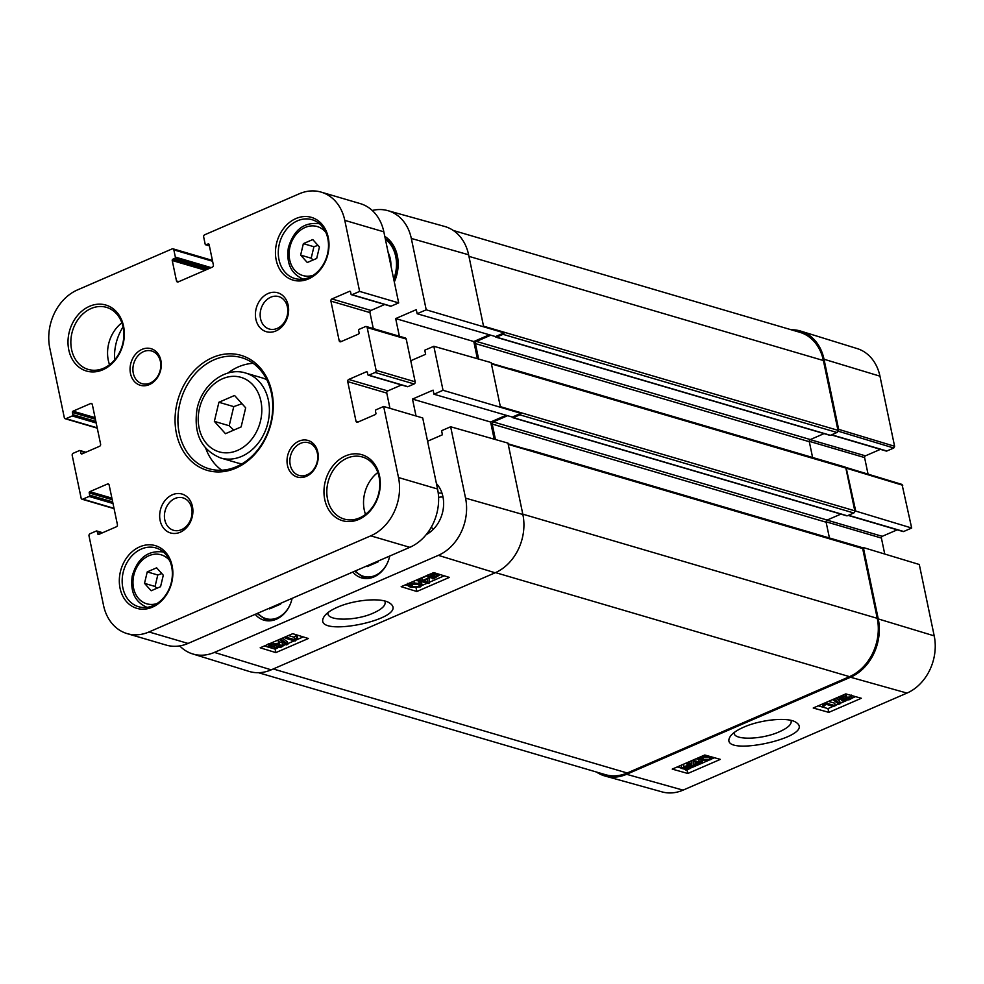 <?xml version="1.0" encoding="UTF-8"?>
<svg xmlns="http://www.w3.org/2000/svg" width="984" height="984" viewBox="0 0 984 984"><rect width="100%" height="100%" fill="white"/><g stroke="black" fill="none" stroke-linecap="round" stroke-linejoin="round"><path stroke-width="1.48" d="M316.7 258.435L307.303 262.507L300.637 255.114L303.367 243.638L312.764 239.567L319.431 246.972L316.7 258.435M300.637 255.114L311.19 258.214L313.072 260.01M317.955 245.348L313.908 246.738L303.367 243.638M313.908 246.738L311.19 258.214M241.129 426.921L225.471 433.698L214.364 421.373L218.903 402.259L234.561 395.482L245.668 407.807L241.129 426.921M242.076 463.796A44.268 35.486 106.4 0 1 237.058 462.8L220.662 457.978A44.268 35.486 -73.6 0 0 241.683 456.379A44.268 35.486 -73.6 0 0 269.345 412.751A44.268 35.486 -73.6 0 0 245.619 373.034C225.275 366.417 201.425 384.965 196.984 409.467C193.479 433.809 201.363 449.971 220.662 457.978M245.619 373.034L262.027 377.856A44.268 35.486 106.4 0 1 266.787 379.738M214.364 421.373L229.198 425.74L233.725 430.119M241.966 403.698L233.749 406.626L218.903 402.259M233.749 406.626L229.198 425.74M280.834 603.229L280.625 604.114L269.616 608.875L269.112 608.309M378.434 560.929L378.225 561.803L367.216 566.575L366.712 566.009M388.176 252.605A27.244 21.845 106.4 0 1 390.919 265.766M385.371 239.21A34.046 27.294 106.4 0 1 393.723 279.161M385.261 238.645A34.046 27.294 106.4 0 1 394.166 281.289M394.313 282.014A36.088 28.942 -73.6 0 0 384.781 236.357M114.624 359.91A45.104 36.162 106.4 0 1 123.037 326.934M192.581 653.905L248.952 671.371A45.965 36.851 106.4 0 0 271.203 669.846L495.137 572.786A45.965 36.851 106.4 0 0 522.873 514.484L507.965 443.108L450.647 426.761L465.555 498.138A45.104 36.162 106.4 0 1 438.347 555.345L214.401 652.404A45.104 36.162 106.4 0 1 192.581 653.905A45.104 36.162 106.4 0 1 179.728 645.898M450.647 426.761L441.582 430.697L442.431 434.78L427.573 441.226M416.035 415.998L412.493 399.073L433.108 390.144L433.956 394.227L443.034 390.291L520.893 413.354A1.697 1.365 106.4 0 1 519.847 414.83L513.341 417.659A1.021 0.824 106.4 0 1 512.332 417.068L433.956 394.227M510.29 368.926A1.697 1.365 106.4 0 1 511.077 368.877L844.985 467.006A1.697 1.365 -73.6 0 1 845.625 467.486A1.697 1.365 106.4 0 1 845.859 468.052L854.788 510.819L500.339 406.638L491.151 362.629L433.833 346.282L443.034 390.291M433.833 346.282L424.768 350.206L425.617 354.302L410.758 360.734M399.369 336.245L395.679 318.582L416.293 309.652L417.142 313.736L426.22 309.812L504.079 332.863A1.697 1.365 106.4 0 1 503.033 334.351L496.526 337.168A1.021 0.824 106.4 0 1 495.518 336.577L417.142 313.736M372.259 210.478A45.104 36.162 106.4 0 1 387.708 210.613A45.104 36.162 106.4 0 1 411.312 238.435L426.22 309.812M436.429 483.587A30.652 24.563 106.4 0 1 426.17 534.669M355.531 570.855A24.182 19.385 106.4 0 0 375.138 575.492A24.182 19.385 106.4 0 0 389.701 556.046A26.224 21.021 106.4 0 1 361.509 577.866A26.224 21.021 106.4 0 1 352.813 572.024M257.931 613.155A24.182 19.385 106.4 0 0 277.525 617.792A24.182 19.385 106.4 0 0 292.1 598.346A26.224 21.021 106.4 0 1 263.909 620.166A26.224 21.021 106.4 0 1 255.213 614.323M390.217 305.926A1.021 0.824 -73.6 0 0 391.091 306.184L398.68 302.887L383.834 231.83A45.965 36.851 -73.6 0 0 360.193 203.59L321.141 192.114A45.965 36.851 106.4 0 1 344.781 220.355L359.627 291.412L352.038 294.696A1.021 0.824 106.4 0 1 351.017 294.105L350.562 291.904A1.021 0.824 -73.6 0 0 349.554 291.313L331.928 298.952A1.697 1.365 -73.6 0 0 330.907 301.116L339.185 340.735A1.697 1.365 -73.6 0 0 340.858 341.719L358.483 334.08A1.021 0.824 -73.6 0 0 359.099 332.776L358.643 330.575A1.021 0.824 106.4 0 1 359.258 329.283L365.494 326.577A1.697 1.365 106.4 0 1 367.18 327.561L376.109 370.328A1.697 1.365 106.4 0 1 375.088 372.481L368.852 375.187A1.021 0.824 106.4 0 1 367.832 374.596L367.376 372.395A1.021 0.824 -73.6 0 0 366.368 371.804L348.742 379.443A1.697 1.365 -73.6 0 0 347.721 381.608L355.999 421.213A1.697 1.365 -73.6 0 0 357.672 422.197L375.298 414.559A1.021 0.824 -73.6 0 0 375.913 413.268L375.457 411.066A1.021 0.824 106.4 0 1 376.072 409.774L383.662 406.478L398.508 477.535A45.965 36.851 106.4 0 1 370.771 535.837L149.002 631.962A45.965 36.851 106.4 0 1 127.17 633.622A45.965 36.851 106.4 0 1 103.529 605.381L89.015 535.899A1.697 1.365 106.4 0 1 90.048 533.734L96.284 531.028A1.021 0.824 106.4 0 1 97.293 531.618L97.748 533.82A1.021 0.824 -73.6 0 0 98.757 534.41L116.383 526.772A1.697 1.365 -73.6 0 0 117.416 524.62L109.138 485.001A1.697 1.365 -73.6 0 0 107.453 484.017L89.827 491.656A1.021 0.824 -73.6 0 0 89.212 492.947L89.679 495.149A1.021 0.824 106.4 0 1 89.052 496.453L82.816 499.146A1.697 1.365 106.4 0 1 81.143 498.162L72.201 455.407A1.697 1.365 106.4 0 1 73.234 453.255L79.47 450.549A1.021 0.824 106.4 0 1 80.479 451.139L80.934 453.341A1.021 0.824 -73.6 0 0 81.943 453.932L99.569 446.293A1.697 1.365 -73.6 0 0 100.602 444.128L92.324 404.522A1.697 1.365 -73.6 0 0 90.639 403.538L73.013 411.177A1.021 0.824 -73.6 0 0 72.398 412.468L72.853 414.67A1.021 0.824 106.4 0 1 72.238 415.961L66.002 418.667A1.697 1.365 106.4 0 1 64.317 417.683L49.803 348.201A45.965 36.851 106.4 0 1 77.539 289.886L172.163 248.878A1.697 1.365 106.4 0 1 173.848 249.875L175.349 257.095A1.021 0.824 106.4 0 1 174.734 258.398L172.84 259.222A1.021 0.824 -73.6 0 0 172.225 260.514L176.493 280.944A1.697 1.365 -73.6 0 0 178.178 281.928L212.335 267.131A1.697 1.365 -73.6 0 0 213.368 264.967L209.1 244.536A1.021 0.824 -73.6 0 0 208.091 243.946L206.185 244.77A1.021 0.824 106.4 0 1 205.176 244.18L203.663 236.947A1.697 1.365 106.4 0 1 204.697 234.782L299.308 193.774A45.965 36.851 106.4 0 1 321.141 192.114M373.293 328.582L369.959 312.592A1.697 1.365 106.4 0 1 370.98 310.44L384.707 304.487M407.032 386.404A1.021 0.824 -73.6 0 0 407.905 386.663L414.141 383.957A1.697 1.365 -73.6 0 0 415.162 381.804L406.232 339.049A1.697 1.365 -73.6 0 0 405.359 338.004L366.306 326.516M389.959 408.335L386.773 393.083A1.697 1.365 106.4 0 1 387.794 390.919L401.521 384.965M127.17 633.622L166.222 645.098A45.965 36.851 -73.6 0 0 188.055 643.438L409.824 547.325A45.965 36.851 -73.6 0 0 437.56 489.011L422.714 417.954L383.662 406.478M212.433 260.526A1.697 1.365 -73.6 0 0 212.027 260.305L172.963 248.817M270.723 297.217A16.888 13.542 106.4 0 1 278.743 296.602A16.888 13.542 106.4 0 1 286.959 316.627A16.888 13.542 106.4 0 1 269.21 329.013A16.888 13.542 106.4 0 1 260.17 313.859A16.888 13.542 106.4 0 1 270.723 297.217M174.992 498.482A16.888 13.542 106.4 0 1 183.012 497.879A16.888 13.542 106.4 0 1 191.228 517.891A16.888 13.542 106.4 0 1 173.479 530.278A16.888 13.542 106.4 0 1 164.439 515.124A16.888 13.542 106.4 0 1 174.992 498.482M172.372 494.767A20.295 16.273 -73.6 0 0 164.254 528.937A20.295 16.273 -73.6 0 0 192.237 516.809A20.295 16.273 -73.6 0 0 172.372 494.767M268.115 293.503A20.295 16.273 -73.6 0 0 259.985 327.66A20.295 16.273 -73.6 0 0 287.968 315.532A20.295 16.273 -73.6 0 0 268.115 293.503M298.952 441.139A19.065 15.289 -73.6 0 0 291.325 473.243A19.065 15.289 -73.6 0 0 317.623 461.853A19.065 15.289 -73.6 0 0 298.952 441.139M139.79 546.809A32.693 26.211 -73.6 0 0 126.702 601.851A32.693 26.211 -73.6 0 0 171.782 582.307A32.693 26.211 -73.6 0 0 139.79 546.809M89.544 306.295A34.391 27.577 -73.6 0 0 75.78 364.203A34.391 27.577 -73.6 0 0 123.209 343.65A34.391 27.577 -73.6 0 0 89.544 306.295M212.593 357.536A59.926 48.044 -73.6 0 0 188.608 458.446A59.926 48.044 -73.6 0 0 271.264 422.628A59.926 48.044 -73.6 0 0 212.593 357.536M345.507 455.936A34.391 27.577 -73.6 0 0 331.743 513.845A34.391 27.577 -73.6 0 0 379.172 493.291A34.391 27.577 -73.6 0 0 345.507 455.936M295.913 218.559A32.693 26.211 -73.6 0 0 282.838 273.601A32.693 26.211 -73.6 0 0 327.918 254.069A32.693 26.211 -73.6 0 0 295.913 218.559M142.004 349.382A19.065 15.289 -73.6 0 0 134.377 381.497A19.065 15.289 -73.6 0 0 160.675 370.095A19.065 15.289 -73.6 0 0 142.004 349.382M300.514 443.366A17.023 13.653 106.4 0 1 308.607 442.751A17.023 13.653 106.4 0 1 316.897 462.935A17.023 13.653 106.4 0 1 299.001 475.42A17.023 13.653 106.4 0 1 289.874 460.143A17.023 13.653 106.4 0 1 300.514 443.366M143.566 351.62A17.023 13.653 106.4 0 1 151.659 351.005A17.023 13.653 106.4 0 1 159.949 371.189A17.023 13.653 106.4 0 1 142.053 383.674A17.023 13.653 106.4 0 1 132.926 368.397A17.023 13.653 106.4 0 1 143.566 351.62M297.488 220.797A30.652 24.563 106.4 0 1 312.039 219.69A30.652 24.563 106.4 0 1 326.971 256.012A30.652 24.563 106.4 0 1 294.757 278.497A30.652 24.563 106.4 0 1 278.324 250.994A30.652 24.563 106.4 0 1 297.488 220.797M141.352 549.035A30.652 24.563 106.4 0 1 155.903 547.928A30.652 24.563 106.4 0 1 170.835 584.262A30.652 24.563 106.4 0 1 138.621 606.734A30.652 24.563 106.4 0 1 122.2 579.244A30.652 24.563 106.4 0 1 141.352 549.035M377.831 472.48A32.349 25.928 -73.6 0 0 365.507 514.386M347.069 458.163A32.349 25.928 106.4 0 1 362.432 456.994A32.349 25.928 106.4 0 1 378.188 495.346A32.349 25.928 106.4 0 1 344.191 519.072A32.349 25.928 106.4 0 1 326.848 490.044A32.349 25.928 106.4 0 1 347.069 458.163M121.856 322.838A32.349 25.928 -73.6 0 0 109.544 364.744M91.106 308.521A32.349 25.928 106.4 0 1 106.469 307.352A32.349 25.928 106.4 0 1 122.225 345.704A32.349 25.928 106.4 0 1 88.228 369.43A32.349 25.928 106.4 0 1 70.885 340.402A32.349 25.928 106.4 0 1 91.106 308.521M214.168 359.763A57.884 46.408 106.4 0 1 241.646 357.672A57.884 46.408 106.4 0 1 269.85 426.293A57.884 46.408 106.4 0 1 209.002 468.753A57.884 46.408 106.4 0 1 177.981 416.81A57.884 46.408 106.4 0 1 214.168 359.763M253.146 363.33A57.884 46.408 -73.6 0 0 238.374 366.884A57.884 46.408 -73.6 0 0 227.808 373.108M205.718 448.273A57.884 46.408 -73.6 0 0 221.732 470.217M398.68 302.887L359.627 291.412M280.895 645.455L280.182 646.845L276.442 647.337L277.119 645.959L281.363 645.799M276.935 643.893L276.184 645.639L271.387 646.267L272.174 644.495L277.599 644.372M271.141 645.074L271.387 646.267L270.723 645.787M269.69 647.005C268.029 646.414 268.534 645.479 271.203 644.212L278.656 643.155L278.534 645L283.367 645.283L282.039 642.183L282.568 644.704C283.995 645.209 283.527 646.021 281.19 647.128L274.708 648.087L274.757 646.636L269.69 647.005L268.214 643.794M274.708 648.087L274.757 646.636M277.107 640.449L279.05 641.285L279.567 643.794L278.128 640.633M279.235 642.195L282.039 642.183M287.857 644.336L286.504 644.914L280.342 640.24L281.682 639.661L287.857 644.336L287.328 641.814L282.469 638.136M280.12 639.145L280.342 640.24M281.461 638.567L281.682 639.661M286.996 637.484L294.634 639.723L296.516 637.853L297.672 638.198L295.138 641.076L285.335 638.198L286.996 637.484L286.75 636.279M288.435 635.541L294.105 637.214L294.634 639.723M294.105 637.214L295.987 635.344L296.516 637.853M295.987 635.344L297.156 635.689L297.672 638.198M285.077 636.992L285.335 638.198M423.44 580.917L427.696 579.084L427.856 582.221L423.44 580.917M426.687 579.514L427.302 579.256M427.327 579.699L427.856 582.221M422.345 580.597L428.224 578.051L429.319 578.371L429.467 582.909L428.101 583.5L421.779 581.642L419.947 582.442L418.852 582.11L420.685 581.323L418.348 580.634L420.008 579.908L422.345 580.597L421.816 578.088L427.696 575.542L428.224 578.051M429.184 577.682L429.319 578.371M427.696 575.542L428.323 575.726M418.557 580.695L418.852 582.11M418.077 579.355L418.348 580.634M419.738 578.641L420.008 579.908M432.111 575.136L433.046 577.657L429.959 576.735M430.648 575.812L430.98 577.411L431.459 575.394L433.907 574.705L433.046 577.657M433.981 577.571L434.83 574.607L438.003 575.542L433.981 577.571M433.649 578.715L428.606 577.067L430.709 575.197L435.174 573.414L434.977 574.115L439.344 575.209L433.649 578.715M432.554 578.186L432.702 578.863M433.698 572.59L449.368 577.399L416.835 591.495L401.164 586.685L433.698 572.59L434.03 574.238M434.042 572.7L434.227 573.561M417.905 584.324L420.353 585.664L419.221 586.661L412.505 586.661L410.094 585.431L411.201 584.324L417.905 584.324M411.804 584.102L418.692 584.152M420.193 586.956L410.795 587.411L408.188 585.874L410.217 584.029L414.301 582.995L419.627 583.586L422.234 585.111L420.193 586.956M415.568 580.449L418.606 580.929M421.152 581.913L422.234 585.111M264.401 645.959L275.126 649.12L277.267 648.185M283.343 645.553L285.889 644.446M287.709 643.659L294.253 640.818M296.196 639.981L303.257 636.919M405.371 584.865L408.151 585.677M422.234 585.357L427.154 583.229M429.442 582.233L444.227 575.824M275.852 652.601L260.182 647.792L292.715 633.684L308.386 638.505L275.852 652.601L275.126 649.12M416.835 591.495L416.097 588.014M384.769 601.052L385.138 602.073C385.593 605.689 381.644 609.354 373.293 613.081C356.479 620.83 328.41 621.248 327.918 613.708L327.869 612.688M337.401 607.251C331.165 610.006 326.873 612.909 324.536 615.959C307.303 640.338 414.768 618.333 389.111 602.712C380.796 597.423 354.092 599.773 337.401 607.251M442.025 493.23A20.147 16.15 -73.6 0 0 438.249 493.193M429.073 530.77A20.147 16.15 -73.6 0 0 430.721 531.655M433.661 528.949A16.74 13.419 106.4 0 1 431.201 527.338M438.581 497.424A16.74 13.419 106.4 0 1 443.021 497.092M504.079 332.863L495.518 336.577M490.807 335.187L476.428 341.423A1.697 1.365 -73.6 0 0 475.407 343.588L478.63 359.049M489.392 334.781L473.796 341.534L477.375 358.693M511.077 368.877A1.697 1.365 106.4 0 1 511.705 369.332L491.299 363.342M395.679 318.582L473.796 341.534M520.893 413.354L512.332 417.068M507.621 415.678L493.242 421.915A1.697 1.365 -73.6 0 0 492.221 424.067L495.444 439.541M506.207 415.26L490.61 422.025L494.189 439.184M527.104 449.405A1.697 1.365 106.4 0 1 528.519 449.823L508.113 443.833M412.493 399.073L490.61 422.025M829.574 435.051A1.021 0.824 -73.6 0 0 830.447 435.309L836.954 432.48A1.697 1.365 -73.6 0 0 837.999 430.992A1.697 1.365 106.4 0 0 837.974 430.328L483.525 326.159L468.618 254.782L411.312 238.435M863.349 547.559L878.257 618.924A45.965 36.851 106.4 0 1 850.533 677.238L626.587 774.297A45.965 36.851 106.4 0 1 605.172 776.069L662.035 791.886A45.104 36.162 -73.6 0 0 683.044 790.14L906.99 693.08A45.104 36.162 -73.6 0 0 934.21 635.873L919.29 564.496L863.349 547.559L862.427 547.965A1.697 1.365 106.4 0 1 862.673 548.543L877.248 618.333A45.965 36.851 106.4 0 1 849.524 676.648L627.202 772.994A45.965 36.851 106.4 0 1 605.369 774.654L258.485 672.699M862.427 547.965A1.697 1.365 -73.6 0 0 861.799 547.498L527.891 449.356M846.388 515.53A1.021 0.824 -73.6 0 0 847.261 515.788L853.768 512.971A1.697 1.365 -73.6 0 0 854.813 511.495L855.736 511.09L911.676 528.027L902.045 484.436L846.105 467.498L855.736 511.09M854.788 510.819A1.697 1.365 106.4 0 1 854.813 511.495M387.708 210.613L444.571 226.431A45.965 36.851 106.4 0 1 468.618 254.782M829.426 537.977L826.13 522.209A1.697 1.365 106.4 0 1 827.15 520.044L840.877 514.103M812.599 457.498L809.315 441.718A1.697 1.365 106.4 0 1 810.336 439.565L824.063 433.612M453.292 230.465L799.758 332.284A45.965 36.851 106.4 0 1 823.399 360.525L837.974 430.328M605.172 776.069A45.965 36.851 106.4 0 1 596.452 772.034M791.259 329.788A45.965 36.851 106.4 0 1 800.779 331.116A45.965 36.851 106.4 0 1 824.014 359.234L838.651 429.344L837.999 430.992M697.656 762.748L693.413 764.58L693.265 761.518L697.656 762.748M698.751 763.055L692.871 765.601L691.777 765.294L691.654 760.841L693.019 760.251L699.316 762.022L702.244 761.542L700.423 762.329L702.748 762.981L701.088 763.707L698.751 763.055M691.186 760.89L691.777 765.294M696.119 758.75L698.788 759.5L699.316 762.022M700.866 759.919L701.149 761.235M701.973 760.238L702.244 761.542M702.01 760.411L702.748 762.981M687.927 766.45L688.406 768.676L687.189 768.934L688.05 766.032L691.137 766.905M690.116 766.253L689.636 768.233L688.406 768.676M687.865 766.155L689.095 765.724M687.127 766.118L686.266 769.033L683.105 768.147L687.127 766.118M684.63 766.487L685.75 766.413M685.725 766.511L686.266 769.033M684.692 766.794L685.171 769.008M687.459 764.999L692.49 766.573L690.374 768.418L685.922 770.201L686.119 769.513L681.764 768.492L683.917 766.622L687.263 765.65L686.98 762.723M687.877 762.329L688.406 764.839M687.668 763.006L691.383 763.461M685.774 769.537L685.922 770.201M681.764 768.492L681.223 765.97L681.9 764.925M685.319 763.436L686.734 763.129L687.263 765.65M839.524 697.681L839.709 698.542L840.422 697.176L844.174 696.66L843.485 698.025L839.254 698.209M843.411 698.874L843.657 700.042L844.42 698.32L849.204 697.668L848.417 699.403L842.993 699.575M849.204 697.668L849.869 698.136M838.036 699.304C836.621 698.812 837.076 698.013 839.413 696.906L845.896 695.922L845.834 697.336L850.902 696.93C852.562 697.496 852.058 698.419 849.389 699.686L841.935 700.78L842.07 698.972L838.036 699.304L837.027 697.681M845.49 694.015L845.834 697.336M846.179 694.581L847.335 694.347M850.545 695.245L851.849 697.594L851.308 695.085M841.935 700.78L840.828 699.267M832.759 699.71L834.1 699.12L840.238 703.646L838.897 704.236L832.722 699.55M835.773 698.234L839.696 701.125L840.238 703.646M833.583 706.414L825.97 704.273L824.088 706.118L822.931 705.799L825.478 702.957L835.256 705.7L833.583 706.414M822.538 703.966L822.931 705.799M828.43 701.408L834.715 703.179L835.256 705.7M702.588 756.831L709.353 756.794M703.203 759.365L700.768 758.074L701.899 757.077L708.603 757.028L711.001 758.209L709.894 759.304L703.203 759.365L702.662 756.844M712.453 757.151L712.908 757.754L710.866 759.586L706.783 760.632L701.481 760.103L698.886 758.627L700.928 756.794L707.41 755.737M818.196 705.848L827.987 708.591L833.239 706.315M835.207 705.466L838.589 704.003M840.164 703.314L846.24 700.682M851.517 698.394L855.551 696.647M677.213 766.942L681.703 768.209M686.967 769.685L688.32 769.131M691.85 767.594L700.928 763.658M702.724 762.883L708.591 760.337M712.477 758.652L714.569 757.754M828.799 712.367L813.227 708L845.76 693.904L861.332 698.271L828.799 712.367L827.987 708.591M687.816 773.473L672.244 769.107L704.778 754.999L720.349 759.377L687.816 773.473L687.004 769.697M790.976 720.411L791.173 721.051C791.616 724.495 787.667 728.074 779.328 731.788C762.428 739.538 734.593 740.46 734.138 733.277L734.064 732.613M743.683 727.188C737.262 730.017 732.895 732.957 730.583 736.007C714.187 759.439 820.226 736.721 795.564 722.059C787.507 716.955 760.558 719.624 743.683 727.188M837.974 431.115L893.779 448.015L894.604 446.281L879.954 376.171A45.104 36.162 -73.6 0 0 857.162 348.582L800.779 331.116M893.779 448.015L886.867 451.004L831.652 434.78M831.332 434.916L886.227 451.053A1.365 1.095 -73.6 0 0 886.867 451.004M880.409 449.344L865.416 455.85L810.213 439.627M809.266 441.324L864.592 457.572A1.365 1.095 106.4 0 1 865.416 455.85M864.592 457.572L868.048 474.14M911.676 528.027L903.681 531.495L848.466 515.259M848.146 515.407L903.041 531.544A1.365 1.095 -73.6 0 0 903.681 531.495M897.224 529.835L882.23 536.329L827.027 520.106M826.08 521.803L881.406 538.063A1.365 1.095 106.4 0 1 882.23 536.329M881.406 538.063L884.739 554.041M161.831 573.586L157.784 574.988L155.054 586.452L156.948 588.26M157.784 574.988L147.243 571.889L156.628 567.817L163.295 575.209L160.564 586.685L151.179 590.757L144.513 583.352L147.243 571.889M144.513 583.352L155.054 586.452M313.195 275.286A25.535 20.479 106.4 0 1 290.391 245.262A25.535 20.479 106.4 0 1 325.815 232.359M237.501 450.426A38.819 31.119 106.4 0 1 199.506 408.274A38.819 31.119 106.4 0 1 253.036 385.064A38.819 31.119 106.4 0 1 237.501 450.426M257.095 613.512L266.443 620.203A25.535 20.479 -73.6 0 0 269.825 620.818M354.695 571.212L364.043 577.903A25.535 20.479 -73.6 0 0 367.426 578.518M178.854 281.645L176.493 280.944M208.965 244.204L208.091 243.946M209.334 245.692L206.185 244.77M383.834 231.83L344.781 220.355M391.091 306.184L352.038 294.696M350.427 291.572L349.554 291.313M370.98 310.44L331.928 298.952M369.959 312.592L330.907 301.116M341.534 341.423L339.185 340.735M406.232 339.049L367.18 327.561M415.162 381.804L376.109 370.328M414.141 383.957L375.088 372.481M407.905 386.663L368.852 375.187M367.241 372.063L366.368 371.804M387.794 390.919L348.742 379.443M386.773 393.083L347.721 381.608M358.348 421.915L355.999 421.213M437.56 489.011L398.508 477.535M409.824 547.325L370.771 535.837M188.055 643.438L149.002 631.962M102.004 533.008L97.293 531.618M99.163 534.238L97.748 533.82M108.904 484.448L107.453 484.017M111.881 498.138L89.827 491.656M112.213 499.712L89.212 492.947M112.668 501.914L89.679 495.149M113 503.488L89.052 496.453M114.009 508.322L82.816 499.146M85.19 452.529L80.479 451.139M82.349 453.759L80.934 453.341M92.09 403.957L90.639 403.538M95.067 417.647L73.013 411.177M95.399 419.221L72.398 412.468M95.854 421.423L72.853 414.67M96.186 422.997L72.238 415.961M97.195 427.831L66.002 418.667M212.593 261.252L173.848 249.875M211.179 267.636L175.349 257.095M209.149 268.509L174.734 258.398M207.255 269.333L172.84 259.222M205.225 270.206L172.225 260.514M279.862 645.332L280.182 646.845M275.791 643.745L276.184 645.639M270.969 643.118L271.203 644.212M436.01 574.656L436.478 576.882M430.463 573.992L430.709 575.197M432.087 573.291L432.357 574.607M418.79 584.607L419.221 586.661M411.976 584.152L412.505 586.661M409.984 582.872L410.217 584.029M413.92 581.163L414.301 582.995M419.344 582.257L419.627 583.586M271.203 669.846L214.401 652.404M495.137 572.786L438.347 555.345M845.859 468.052L491.41 363.883M836.954 432.48L503.033 334.351M830.447 435.309L496.526 337.168M862.673 548.543L508.224 444.374M522.873 514.484L465.555 498.138M853.768 512.971L519.847 414.83M847.261 515.788L513.341 417.659M823.399 360.525L468.95 256.357M810.336 439.565L476.428 341.423M809.315 441.718L475.407 343.588M827.15 520.044L493.242 421.915M826.13 522.209L492.221 424.067M877.248 618.333L522.812 514.165M849.524 676.648L495.542 572.614M627.202 772.994L273.232 668.96M689.169 766.081L689.636 768.233M683.819 767.237L684.163 768.811M689.304 762.981L689.846 765.503M690.743 763.215L691.285 765.736M683.413 764.26L683.917 766.622M843.177 696.561L843.485 698.025M848.011 697.533L848.417 699.403M709.452 757.286L709.894 759.304M850.533 677.238L906.99 693.08M626.587 774.297L683.044 790.14M894.604 446.281L838.651 429.344M846.806 468.335L902.746 485.272M824.014 359.234L879.954 376.171M878.257 618.924L934.21 635.873M157.059 603.536A25.535 20.479 106.4 0 1 134.255 573.512A25.535 20.479 106.4 0 1 169.678 560.597M320.144 223.848C304.425 221.572 293.835 229.518 288.373 247.673C286.11 263.638 291.252 274.216 303.822 279.382M266.443 620.203L268.669 620.855M364.043 577.903L366.269 578.555M209.383 245.877L205.705 244.807M390.599 306.221L351.546 294.733M407.413 386.7L368.36 375.224M102.656 532.725L96.764 530.991M114.07 508.642L82.016 499.208M85.842 452.246L79.95 450.512M97.256 428.151L65.202 418.729M274.044 647.595L273.884 646.869M428.606 577.067L428.077 574.545M439.344 575.209L439.147 574.262M408.188 585.874L407.659 583.364M829.955 435.346L496.047 337.204M846.769 515.825L512.861 417.696M692.49 766.573L692.244 765.429M846.56 696.389L846.019 693.868M698.886 758.627L698.677 757.643M164.02 552.086C148.289 549.822 137.698 557.768 132.25 575.923C129.974 591.888 135.128 602.454 147.698 607.632"/></g></svg>
